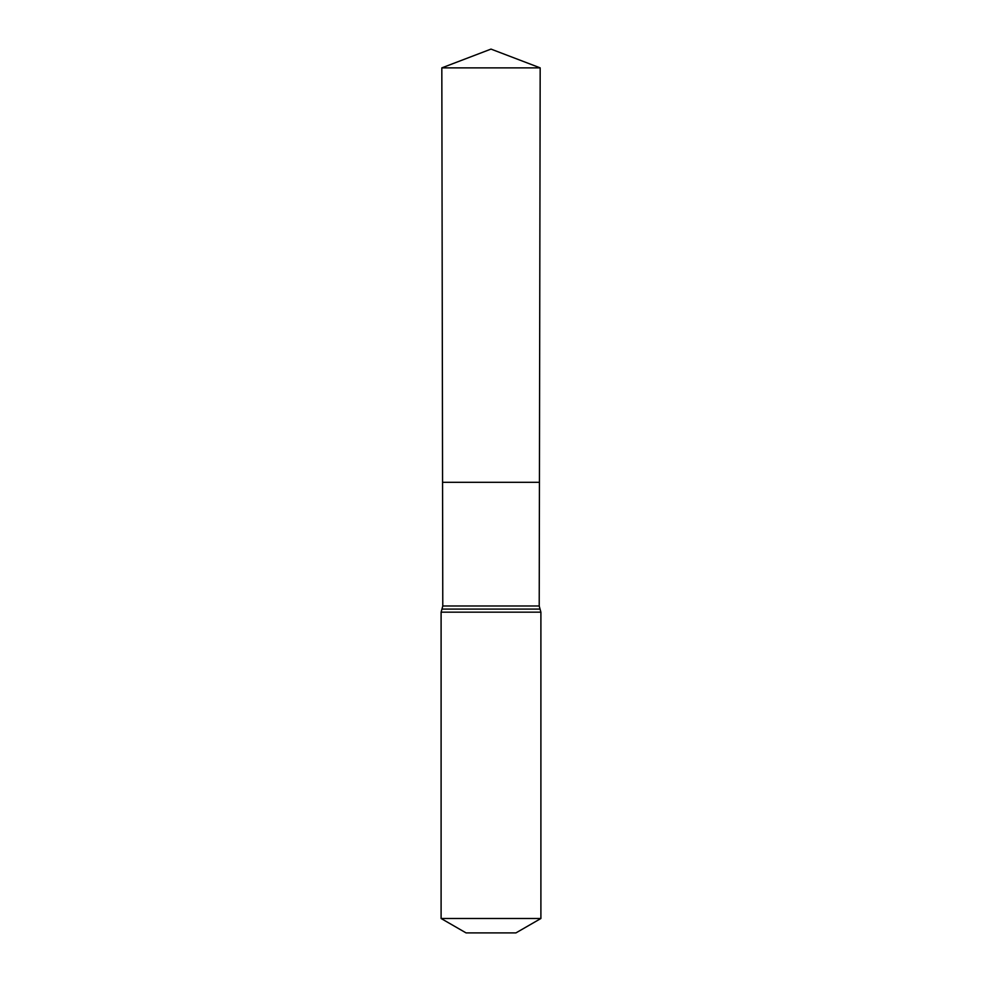 <?xml version="1.0" encoding="UTF-8"?>
<svg xmlns="http://www.w3.org/2000/svg" width="982" height="982" viewBox="0 0 982 982"><rect width="100%" height="100%" fill="white"/><g stroke="black" fill="none" stroke-linecap="round" stroke-linejoin="round"><path stroke-width="1.47" d="M539.216 605.992L539.437 482.309L442.563 482.309L441.826 67.868L540.174 67.868L539.437 482.309L442.563 482.309L442.784 605.992L539.216 605.992L540.898 612.167L540.898 918.501L515.943 932.9L466.057 932.9L441.102 918.501L540.898 918.501M491 482.309L539.437 482.309L540.174 67.868L491 49.1L441.826 67.868M441.102 918.501L441.102 612.167L540.898 612.167M441.102 612.167L441.949 609.086L540.051 609.086M441.949 609.086L442.784 605.992M491 49.1L540.174 67.868"/></g></svg>
